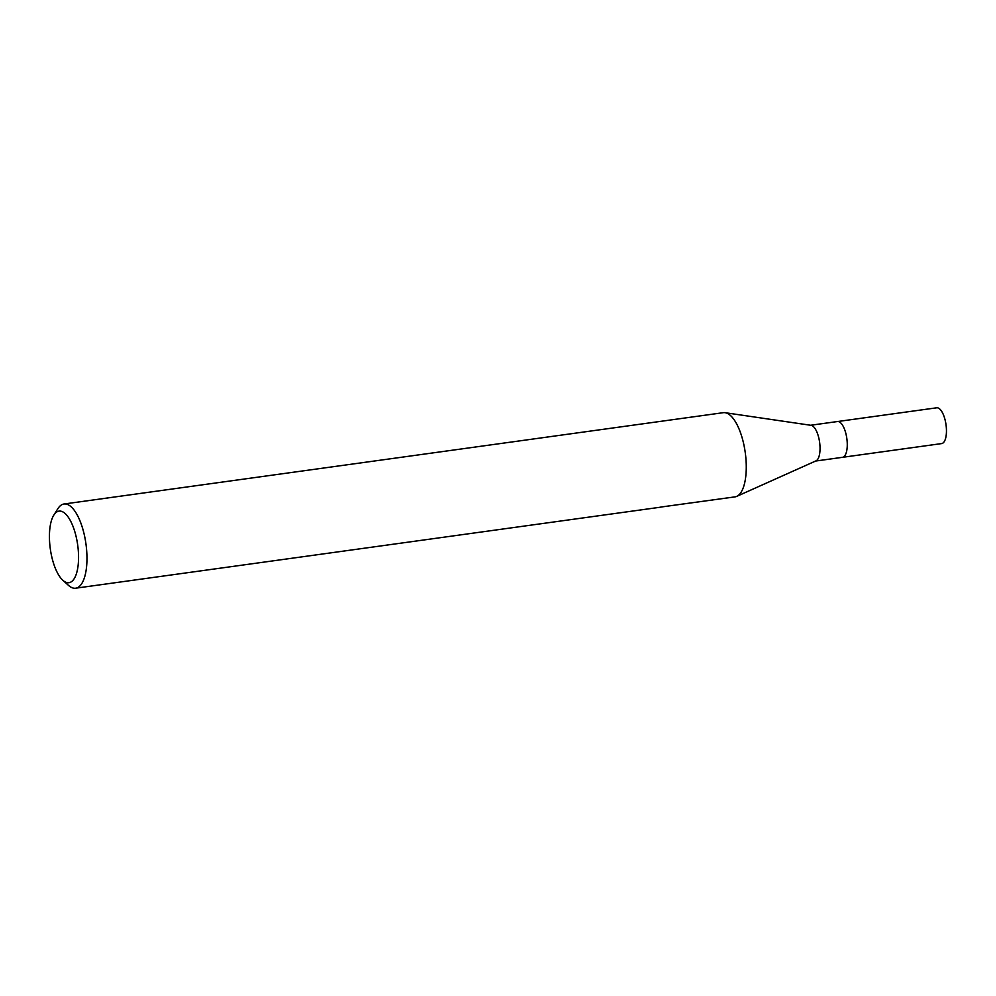<?xml version="1.0" encoding="UTF-8"?>
<svg xmlns="http://www.w3.org/2000/svg" width="996" height="996" viewBox="0 0 996 996"><rect width="100%" height="100%" fill="white"/><g stroke="black" fill="none" stroke-linecap="round" stroke-linejoin="round"><path stroke-width="1.49" d="M725.237 412.718L811.055 425.317A18.065 6.91 82.1 0 1 811.416 425.392A18.065 6.91 82.1 0 1 819.671 442.71A18.065 6.91 82.1 0 1 815.985 460.874L736.816 496.332M810.657 425.255L837.512 421.532A18.065 6.91 82.1 0 1 838.644 421.619A18.065 6.91 82.1 0 1 847.011 439.933A18.065 6.91 82.1 0 1 842.467 457.326L815.624 461.036M53.809 515.119L57.855 508.707A42.504 16.26 82.1 0 1 64.005 504.001L723.295 412.68A42.504 16.26 82.1 0 1 725.984 412.879L725.984 412.879A42.504 16.26 82.1 0 1 745.668 455.969A42.504 16.26 82.1 0 1 734.961 496.88L661.02 507.026A42.504 16.26 -97.9 0 1 659.912 507.275L75.659 588.2A42.504 16.26 82.1 0 1 72.982 588.014A42.504 16.26 82.1 0 1 68.463 585.349L62.835 580.27A36.13 13.82 82.1 0 1 50.298 548.808A36.13 13.82 82.1 0 1 53.809 515.119A36.13 13.82 82.1 0 1 61.316 511.284A36.13 13.82 82.1 0 1 78.311 550.825A36.13 13.82 82.1 0 1 66.682 582.536A36.13 13.82 82.1 0 1 62.835 580.27M64.005 504.001A42.504 16.26 82.1 0 1 66.682 504.188A42.504 16.26 82.1 0 1 86.366 547.29A42.504 16.26 82.1 0 1 75.659 588.2M662.465 506.827L660.56 507.151M837.586 421.532L936.701 407.8A18.065 6.91 82.1 0 1 937.834 407.874A18.065 6.91 82.1 0 1 946.2 426.201A18.065 6.91 82.1 0 1 941.656 443.581L842.541 457.313"/></g></svg>
